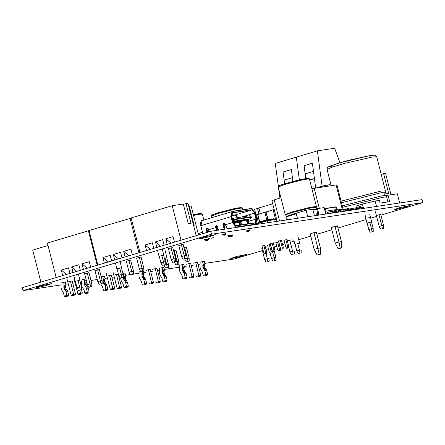 <?xml version="1.0" encoding="UTF-8"?>
<svg xmlns="http://www.w3.org/2000/svg" width="445" height="445" viewBox="0 0 445 445"><rect width="100%" height="100%" fill="white"/><g stroke="black" fill="none" stroke-linecap="round" stroke-linejoin="round"><path stroke-width="0.67" d="M380.92 215.13L422.75 202.614L211.509 234.248L210.752 231.278L22.25 287.665L23.006 290.635L61.238 284.911M211.509 234.248L23.006 290.635M65.854 284.216L68.241 283.86M72.741 283.187L75.083 282.836M80.239 282.063L81.763 281.835M90.975 280.456L97.249 279.516M105.02 278.353L107.401 277.997M111.906 277.324L114.243 276.974M118.748 276.3L119.216 276.228M125.546 275.283L130.335 274.565M133.5 274.087L139.19 273.236M143.807 272.546L146.188 272.19M150.688 271.517L153.03 271.166M157.53 270.493L159.716 270.165M164.333 269.47L179.685 267.172M184.308 266.483L186.689 266.127M191.189 265.454L193.531 265.103M198.031 264.425L200.211 264.102M204.828 263.407L234.248 259.001L262.4 250.58M422.75 202.614L421.993 199.649L210.752 231.278M266.711 249.295L268.424 248.777M274.309 247.019L276.712 246.302M282.597 244.539L285 243.821M291.964 241.741L294.073 241.107M298.74 239.71L310.794 236.106M316.901 234.281L331.842 229.809M337.95 227.985L366.074 219.569M370.741 218.172L376.609 216.415M200.656 238.715L199.343 238.759L204.934 236.807L215.241 234.704L209.645 236.657L200.667 238.715L200.517 238.164L200.667 238.715M222.361 234.554L226.071 233.508M204.572 239.922L209.289 238.526M178.784 245.54L183.14 244.444M168.427 248.638L172.782 247.542M213.822 237.741L211.125 238.325L213.822 237.741M246.007 231.011L249.712 229.965M230.132 235.299L227.434 235.883L230.132 235.299M173.556 250.585L175.975 250.162M228.218 236.378L232.93 234.988M183.918 247.487L186.338 247.064M136.654 258.128L141.009 257.026M126.291 261.226L130.646 260.125M94.98 270.61L99.335 269.514M84.622 273.708L88.978 272.613M81.552 279.95L85.918 278.793M107.034 276.134L111.339 275.099M101.187 276.779L104.497 276.128M37.224 287.603L35.912 287.648L41.507 285.696L51.815 283.593L46.219 285.545L37.241 287.603L37.085 287.053M61.048 283.02L65.332 281.991M74.71 280.973L75.083 280.789M67.868 281.997L72.173 280.962M270.338 243.576L273.241 242.837M284.094 240.278L287.003 239.538M278.626 241.095L281.529 240.356M262.049 246.052L264.953 245.312M275.811 242.753L278.809 241.819M267.523 245.234L270.521 244.294M395.466 209.545L394.153 209.589L399.749 207.637L410.051 205.534L404.461 207.487L395.477 209.545L395.327 208.994L395.477 209.545M376.37 215.463L380.731 214.379M366.886 218.2L370.457 217.41M331.303 227.679L334.456 226.477L337.477 226.132M310.254 233.975L313.408 232.774L316.428 232.429M287.32 240.778L291.358 239.844M145.821 270.326L150.121 269.286M159.505 268.279L163.805 267.239M152.663 269.303L156.963 268.263M113.876 275.11L118.181 274.07M138.996 271.344L140.37 270.855M122.876 273.38L125.017 273.046M186.321 264.263L190.621 263.223M261.882 248.544L262.589 248.165M265.498 247.448L266.11 247.398M193.158 263.234L197.463 262.2M179.496 265.281L183.779 264.252M232.034 258.434L230.721 258.478L236.317 256.526L246.625 254.423L241.029 256.376L232.051 258.434L231.895 257.883L232.051 258.434M200 262.211L204.305 261.176M175.836 264.92L178.829 264.208L175.836 264.92L174.429 262.277L177.06 261.488L174.24 250.413M177.638 264.386L177.06 261.488L178.801 261.232L175.959 250.084M174.429 262.277L174.351 261.971M178.801 261.232L178.829 264.208M165.473 268.024L168.466 267.306L165.473 268.024L164.071 265.376L166.703 264.591L165.017 257.978M167.276 267.484L166.703 264.591L168.438 264.33L166.73 257.633M164.071 265.376L163.994 265.07M168.438 264.33L168.466 267.306M198.531 234.932L191.139 205.935L188.719 206.374M189.22 206.224L194.276 226.043L193.753 226.121M166.764 257.75L164.339 258.144M186.194 261.821L189.186 261.104L186.194 261.821L184.786 259.179L187.417 258.389L184.597 247.314M187.996 261.282L187.417 258.389L189.158 258.133L186.316 246.986M184.786 259.179L184.708 258.873M189.158 258.133L189.186 261.104M329.89 184.975L330.997 184.809L329.89 184.975M322.197 187.022L322.08 186.143L329.801 184.614L330.112 185.838M327.064 185.025L327.375 186.244M339.947 162.725L334.618 148.257L317.38 150.838L322.074 186.143L316.095 187.935L324.85 185.726L325.072 186.589M305.821 178.606L304.102 165.712L312.39 163.232L304.102 165.712L305.187 173.867L313.475 171.386L312.39 163.232L315.683 187.996M278.32 186.288L275.277 163.432L296.331 157.135L299.351 179.886L296.331 157.135L317.38 150.838M306.377 178.523L305.187 173.867M314.42 178.478L309.659 179.902M314.437 178.617L309.692 180.036M334.974 226.349L338.968 242.008L335.241 243.12L338.128 248.738L339.496 248.533L341.571 247.915L340.203 248.115L338.968 242.008L341.432 241.635L337.399 225.826M340.203 248.115L338.128 248.738M341.571 247.915L341.432 241.635M335.241 243.12L331.236 227.428M284.616 183.757L283.053 172.009L291.341 169.528L283.053 172.009L284.138 180.164L292.426 177.683L291.341 169.528L292.927 181.443M278.692 189.108L279.883 198.07M285.022 183.635L284.138 180.164M313.925 232.646L317.919 248.304L314.187 249.417L317.079 255.035L318.448 254.829L320.522 254.212L319.154 254.412L317.919 248.304L320.378 247.932L316.351 232.123M319.154 254.412L317.079 255.035M320.522 254.212L320.378 247.932M314.187 249.417L310.187 233.725M257.827 224.23L257.388 224.297L257.371 223.763M257.494 224.23L257.366 223.735L267.106 220.826L275.967 219.452L276.267 221.465M268.335 222.656L267.623 220.698M267.745 221.198L267.234 221.321L267.106 220.826M267.234 221.321L266.922 221.415L267.278 222.812M267.951 221.165L266.922 221.415M267.868 220.664L275.188 219.502M267.851 220.598L266.499 221.004M258.295 223.462L266.477 220.931M258.272 223.384L257.839 223.596M266.065 253.834L267.312 258.734L264.68 259.518L261.849 248.416M267.884 261.627L267.312 258.734L269.047 258.473L269.075 261.449L266.082 262.166L269.075 261.449M264.68 259.518L266.082 262.166M255.814 214.084L255.575 213.316M272.468 251.097L274.153 257.705L271.522 258.495L270.193 253.272M274.726 260.598L272.924 261.137L275.917 260.42L274.726 260.598L274.153 257.705L275.889 257.449L274.337 251.358M271.522 258.495L272.924 261.137M275.917 260.42L275.889 257.449M256.025 214.907L254.579 209.233L258.957 208.143M257.477 208.366L258.923 214.039M272.551 251.075L272.129 251.175M289.745 240.111L292.565 251.175L289.934 251.965L288.672 247.019M293.138 254.073L292.565 251.175L294.301 250.919L294.329 253.895L291.336 254.607L294.329 253.895M289.934 251.965L291.336 254.607M297.722 243.543L299.407 250.151L296.776 250.941L295.085 244.311M299.98 253.044L299.407 250.151L301.143 249.895L301.17 252.866L298.178 253.583L301.17 252.866M296.776 250.941L298.178 253.583M260.353 213.611L258.907 207.937L272.729 203.804M299.468 243.315L295.113 244.427M284.049 240.1L285.801 246.964L286.658 248.327L287.754 248.165L288.621 247.904L288.716 246.257L287.62 246.424L285.879 239.594M288.621 247.904L287.526 248.065L287.62 246.424M286.658 248.327L287.526 248.065M288.716 246.257L286.958 239.36M275.767 242.581L277.513 249.445L278.375 250.808L279.466 250.641L280.333 250.385L280.428 248.738L279.332 248.9L277.591 242.074M280.333 250.385L279.243 250.546L279.332 248.9M278.375 250.808L279.243 250.546M280.428 248.738L278.67 241.841M267.478 245.062L269.225 251.926L270.087 253.283L271.183 253.122L272.051 252.86L272.14 251.219L271.044 251.381L269.308 244.555M272.051 252.86L270.955 253.027L271.044 251.381M270.087 253.283L270.955 253.027M272.14 251.219L270.382 244.322M274.226 209.673L273.174 209.923L275.616 219.502M266.188 211.87L265.921 212.154L267.829 219.646L265.921 212.154L273.163 209.779L266.132 212.031L268.062 219.608M274.087 209.562L273.169 209.779L274.192 209.545L277.179 221.332M266.216 211.859L273.163 209.779M278.576 240.923L280.328 247.787L281.184 249.144L282.28 248.983L283.148 248.722L283.243 247.075L282.147 247.242L280.406 240.417M283.148 248.722L282.058 248.889L282.147 247.242M281.184 249.144L282.058 248.889M283.243 247.075L281.485 240.183M259.73 221.91L257.844 214.512L264.881 212.259L265.921 212.154L264.886 212.404L266.772 219.802M257.928 214.34L264.875 212.259L257.633 214.635L259.502 221.977L257.633 214.635L257.872 214.373M270.293 243.398L272.04 250.268L272.902 251.625L273.992 251.464L274.86 251.203L274.954 249.556L273.859 249.723L272.118 242.892M274.86 251.203L273.77 251.364L273.859 249.723M272.902 251.625L273.77 251.364M274.954 249.556L273.197 242.659M255.886 215.096L257.633 214.635L256.598 214.885L258.317 222.728M256.593 214.735L257.516 214.518M262.005 245.879L263.752 252.743L264.614 254.106L265.709 253.939L266.577 253.683L266.666 252.037L265.57 252.198L263.835 245.373M266.577 253.683L265.481 253.845L265.57 252.198M264.614 254.106L265.481 253.845M266.666 252.037L264.909 245.139M218.473 212.649L236.946 208.071L241.579 207.62M226.171 210.518L238.943 207.72M198.77 213.678L193.38 214.724L201.401 213.583M256.042 224.058L257.282 223.874M190.594 263.112L193.937 276.234L193.469 277.257L190.438 277.98L193.469 277.257M190.438 277.98L189.531 277.285L193.937 276.234M188.864 263.462L192.262 277.435M183.768 272.507L185.52 272.245L186.11 273.397L184.358 273.658L182.439 270.499L182.472 266.249L184.224 265.982L183.752 264.135M182.472 266.249L182.022 264.486M183.596 279.004L186.627 278.281L183.596 279.004L182.689 278.314L181.927 275.305L180.003 272.14L179.452 269.97L179.602 266.188M182.283 268.708L184.035 268.446L184.258 267.306L182.506 267.567M182.439 270.499L184.191 270.237L184.069 269.765L182.322 270.032M185.52 272.245L184.786 271.389L183.034 271.656M182.689 278.314L187.095 277.257L186.627 278.281M184.358 273.658L185.42 278.459M186.11 273.397L187.095 277.257M184.224 265.982L184.258 267.306M184.035 268.446L184.069 269.765M184.191 270.237L184.786 271.389M204.294 269.431L206.041 269.169L206.636 270.326L204.884 270.588L202.842 266.956L202.992 263.173L204.744 262.912L204.277 261.065M202.992 263.173L202.547 261.41M204.121 275.933L207.153 275.205L204.121 275.933L203.215 275.238L202.447 272.229L200.528 269.069L199.977 266.9L200.128 263.117M202.809 265.632L204.555 265.37L204.783 264.23L203.031 264.497M202.965 267.423L204.717 267.161L204.594 266.694L202.842 266.956M206.041 269.169L205.306 268.318L203.56 268.58M203.215 275.238L207.62 274.181L207.153 275.205M204.884 270.588L205.946 275.388M206.636 270.326L207.62 274.181M204.744 262.912L204.783 264.23M204.555 265.37L204.594 266.694M204.717 267.161L205.306 268.318M197.435 262.088L200.778 275.205L200.311 276.228L197.28 276.957L200.311 276.228M197.28 276.957L196.373 276.262L200.778 275.205M195.705 262.439L199.104 276.412M150.093 269.175L153.436 282.297L152.969 283.32L149.943 284.043L152.969 283.32M149.943 284.043L149.036 283.354L153.436 282.297M148.363 269.525L151.767 283.498M143.268 278.57L145.02 278.309L145.615 279.46L143.863 279.727L141.938 276.562L141.972 272.312L143.724 272.051L143.501 271.177M141.972 272.312L141.805 271.65M143.101 285.067L146.127 284.344L143.101 285.067L142.194 284.377L141.427 281.368L139.508 278.203L138.951 276.039L139.101 272.257M141.783 274.771L143.535 274.509L143.763 273.369L142.011 273.631M141.938 276.562L143.691 276.3L143.574 275.833L141.822 276.095M145.02 278.309L144.286 277.458L142.534 277.719M142.194 284.377L146.6 283.32L146.127 284.344M143.863 279.727L144.925 284.522M145.615 279.46L146.6 283.32M143.724 272.051L143.763 273.369M143.535 274.509L143.574 275.833M143.691 276.3L144.286 277.458M163.793 275.494L165.546 275.233L166.141 276.389L164.389 276.651L162.464 273.486L162.497 269.236L164.249 268.975L163.777 267.128M162.497 269.236L162.047 267.478M163.627 281.997L166.653 281.268L163.627 281.997L162.72 281.301L161.952 278.292L160.033 275.132L159.477 272.963L159.627 269.18M162.308 271.7L164.06 271.433L164.288 270.299L162.536 270.56M162.464 273.486L164.216 273.224L164.099 272.757L162.347 273.019M165.546 275.233L164.811 274.381L163.059 274.643M162.72 281.301L167.12 280.244L166.653 281.268M164.389 276.651L165.451 281.451M166.141 276.389L167.12 280.244M164.249 268.975L164.288 270.299M164.06 271.433L164.099 272.757M164.216 273.224L164.811 274.381M156.935 268.151L160.278 281.273L159.811 282.297L156.785 283.02L159.811 282.297M156.785 283.02L155.878 282.325L160.278 281.273M155.205 268.502L158.609 282.475M111.306 274.982L114.654 288.104L114.181 289.128L111.155 289.851L114.181 289.128M106.171 273.169L110.249 289.161L114.654 288.104M109.581 275.333L112.98 289.306M111.155 289.851L110.249 289.161M104.48 284.377L106.233 284.116L106.828 285.273L105.076 285.534L103.034 281.902L103.184 278.119L104.937 277.858L104.464 276.006M103.184 278.119L102.739 276.356M102.995 280.578L104.747 280.317L104.975 279.176L103.223 279.438M104.314 290.874L107.34 290.151L104.314 290.874L103.407 290.184L102.639 287.175L100.715 283.999M103.157 282.369L104.909 282.108L104.786 281.641L103.034 281.902M106.233 284.116L105.498 283.265L103.746 283.526M103.407 290.184L107.812 289.128L107.34 290.151M105.076 285.534L106.138 290.329M106.828 285.273L107.812 289.128M104.937 277.858L104.975 279.176M104.747 280.317L104.786 281.641M104.909 282.108L105.498 283.265M125.006 281.301L126.758 281.04L127.353 282.197L125.601 282.458L123.56 278.826L123.71 275.043L125.462 274.782L124.989 272.935M123.71 275.043L123.259 273.286M123.521 277.508L125.273 277.246L125.501 276.106L123.749 276.367M124.839 287.804L127.865 287.075L124.839 287.804L123.933 287.108L123.165 284.105L121.246 280.94L120.601 277.919M123.682 279.299L125.429 279.032L125.312 278.564L123.56 278.826M126.758 281.04L126.024 280.189L124.272 280.45M123.933 287.108L128.338 286.057L127.865 287.075M125.601 282.458L126.664 287.259M127.353 282.197L128.338 286.057M125.462 274.782L125.501 276.106M125.273 277.246L125.312 278.564M125.429 279.032L126.024 280.189M118.148 273.959L121.496 287.081L121.023 288.104L117.997 288.827L121.023 288.104M113.013 272.145L117.091 288.132L121.496 287.081M116.418 274.309L119.822 288.282M117.997 288.827L117.091 288.132M40.895 282.091L32.735 250.068L48.01 245.495M72.146 280.845L75.489 293.967L75.016 294.991L71.99 295.719L75.016 294.991M67.011 279.037L71.083 295.024L75.489 293.967M70.416 281.195L73.814 295.174M71.99 295.719L71.083 295.024M65.32 290.24L67.067 289.979L67.662 291.136L65.91 291.397L63.869 287.765L64.019 283.982L65.771 283.721L65.304 281.869M64.019 283.982L63.574 282.225M65.148 296.743L68.174 296.014L65.148 296.743L64.241 296.047L63.474 293.038L61.555 289.879L61.004 287.709L61.154 283.927M63.83 286.441L65.582 286.18L65.81 285.039L64.058 285.306M63.991 288.232L65.743 287.971L65.621 287.503L63.869 287.765M67.067 289.979L66.333 289.128L64.581 289.389M64.241 296.047L68.647 294.991L68.174 296.014M65.91 291.397L66.973 296.198M67.662 291.136L68.647 294.991M65.771 283.721L65.81 285.039M65.582 286.18L65.621 287.503M65.743 287.971L66.333 289.128M85.841 287.17L87.593 286.908L88.188 288.06L86.436 288.321L84.394 284.694L84.544 280.906L86.297 280.645L85.824 278.798M84.544 280.906L84.099 279.149M85.674 293.667L88.7 292.944L85.674 293.667L84.767 292.977L83.999 289.968L82.08 286.803L81.53 284.633L81.68 280.851M84.355 283.37L86.108 283.109L86.336 281.969L84.583 282.23M84.517 285.162L86.269 284.9L86.146 284.427L84.394 284.694M87.593 286.908L86.858 286.052L85.106 286.319M84.767 292.977L89.172 291.92L88.7 292.944M86.436 288.321L87.498 293.122M88.188 288.06L89.172 291.92M86.297 280.645L86.336 281.969M86.108 283.109L86.146 284.427M86.269 284.9L86.858 286.052M81.468 289.556L82.331 292.944L81.858 293.967L78.832 294.69L81.858 293.967M73.848 278.008L77.925 294L82.331 292.944M79.822 290.246L80.656 294.145M78.832 294.69L77.925 294M356.356 207.737L354.031 208.082M353.625 209.884L353.185 208.154L356.406 207.871M350.326 209.011L353.185 208.154M359.855 208.95L359.276 206.68L360.784 206.458L361.362 208.727M356.551 208.438L356.328 207.565L359.276 206.68M355.844 209.061L355.744 208.683L358.692 207.798L362.169 207.281L362.497 208.555L362.297 207.776L362.992 207.67L363.192 208.455M355.132 209.662L355.038 209.3L358.82 208.293L359.02 209.078L358.692 207.798M358.186 209.2L357.986 208.421M380.586 229.142L383.579 228.424L380.586 229.142L379.179 226.494L381.81 225.71L378.99 214.629M382.389 228.602L381.81 225.71L383.551 225.448L380.709 214.295M379.179 226.494L375.424 211.748M383.551 225.448L383.579 228.424M370.229 232.24L373.222 231.522L370.229 232.24L368.822 229.598L371.453 228.808L369.767 222.194M372.031 231.7L371.453 228.808L373.188 228.546L371.486 221.855M368.822 229.598L367.131 222.962M365.239 215.53L365.061 214.846M373.188 228.546L373.222 231.522M391.01 194.754L385.531 173.255L381.187 174.268M383.612 173.539L388.669 193.358L385.932 193.77L385.448 191.867M371.514 221.972L367.164 223.079M172.638 262.305L175.63 261.588L172.638 262.305L171.236 259.658L173.867 258.873L171.041 247.798M174.44 261.766L173.867 258.873L175.603 258.612L172.766 247.47M171.236 259.658L168.416 248.588M175.603 258.612L175.63 261.588M162.28 265.404L165.273 264.686L162.28 265.404L160.873 262.761L163.51 261.971L161.819 255.358M164.083 264.864L163.51 261.971L165.245 261.71L163.537 255.018M160.873 262.761L159.188 256.125M165.245 261.71L165.273 264.686M139.98 252.448L131.186 217.944L172.209 205.673L183.29 204.016L188.341 223.835L191.077 223.423L186.027 203.604L183.39 204.394M186.027 203.604L187.946 203.321L196.178 235.639M172.209 205.673L181.004 240.178M153.759 248.327L152.351 242.809L145.098 244.978L150.293 249.361M156.863 247.398L155.461 241.88L160.651 246.263M164.116 245.228L162.709 239.71L155.461 241.88M167.225 244.299L165.818 238.781L171.008 243.165M174.473 242.13L173.072 236.612L165.818 238.781M146.505 250.496L145.098 244.978M163.571 255.135L159.215 256.242M183.001 259.207L185.993 258.489L183.001 259.207L181.593 256.559L184.224 255.775L181.404 244.7M184.803 258.667L184.224 255.775L185.965 255.513L183.123 244.366M181.593 256.559L178.773 245.49M185.965 255.513L185.993 258.489M130.507 274.888L133.5 274.17L130.507 274.888L129.1 272.245L131.731 271.456L128.911 260.381M132.31 274.348L131.731 271.456L133.472 271.194L130.63 260.052M129.1 272.245L126.28 261.171M133.472 271.194L133.5 274.17M120.144 277.986L123.137 277.268L120.144 277.986L118.743 275.344L121.374 274.554L119.688 267.94M121.947 277.446L121.374 274.554L123.109 274.292L121.407 267.601M118.743 275.344L117.052 268.713M123.109 274.292L123.137 277.268M97.85 265.053L89.05 230.527L131.219 218.083M130.073 218.256L138.873 252.777M111.628 260.931L110.215 255.391L102.967 257.56L108.174 261.96M114.738 260.002L113.325 254.462L118.537 258.862M121.986 257.833L120.578 252.293L113.325 254.462M125.095 256.899L123.682 251.364L128.894 255.764M132.349 254.729L130.936 249.194L123.682 251.364M104.38 263.101L102.967 257.56M121.435 267.718L117.079 268.83M140.865 271.789L143.857 271.072L140.865 271.789L139.463 269.147L142.094 268.357L139.268 257.282M142.667 271.25L142.094 268.357L143.83 268.096L140.987 256.954M139.463 269.147L136.637 258.072M143.83 268.096L143.857 271.072M88.833 287.375L91.826 286.658L88.833 287.375L87.431 284.728L90.062 283.943L87.237 272.868M90.635 286.836L90.062 283.943L91.798 283.682L88.956 272.535M87.431 284.728L84.606 273.658M91.798 283.682L91.826 286.658M78.476 290.474L81.468 289.756L78.476 290.474L77.068 287.826L79.7 287.042L78.014 280.428M80.278 289.934L79.7 287.042L81.441 286.78L79.733 280.089M77.068 287.826L75.383 281.195M81.441 286.78L81.468 289.756M56.176 277.519L47.381 243.014L89.078 230.643M88.405 230.744L97.199 265.248M69.954 273.397L68.547 267.879L61.293 270.048L66.483 274.432M73.058 272.468L71.656 266.95L76.846 271.333M80.311 270.299L78.904 264.781L71.656 266.95M83.421 269.37L82.014 263.852L87.203 268.235M90.669 267.2L89.267 261.682L82.014 263.852M62.701 275.566L61.293 270.048M79.761 280.205L75.411 281.312M99.196 284.277L102.189 283.56L99.196 284.277L97.789 281.629L100.42 280.845L97.6 269.77M100.998 283.738L100.42 280.845L102.155 280.584L99.318 269.436M97.789 281.629L94.969 270.56M102.155 280.584L102.189 283.56M325.1 211.308L325.445 211.225L326.152 214.001M336.937 209.506L337.06 209.973L336.937 209.506L325.445 211.225L326.141 213.95L327.687 213.717M325.99 211.141L336.392 209.584L335.758 207.109L325.362 208.666L325.99 211.141M325.362 208.666L325.022 208.766M325.022 211.008L325.022 208.46L335.969 206.819L337.599 209.895M338.283 209.817L342.266 209.222L336.075 184.942L336.898 184.914L343.084 209.195L342.266 209.222M311.895 188.674L336.075 184.942M277.196 221.326L271.923 200.639L280.901 197.769M343.084 209.195L338.517 210.752M334.251 207.337L335.969 206.819M316.74 215.408L316.573 214.757L318.347 214.49L318.514 215.141M296.754 218.4L297.405 218.206L296.142 213.25L306.088 210.274L312.791 209.272L314.053 214.229L318.703 213.528L317.441 208.577L316.551 208.844L317.78 213.667M317.441 208.577L324.149 207.57L325.801 214.051M289.695 219.457L289.567 218.951L290.196 218.857L290.324 219.363M289.567 218.951L286.046 220.002M306.088 210.274L307.74 216.754M285.401 183.524L303.874 178.946L308.507 178.495M293.105 181.393L305.871 178.595M376.542 206.452L375.163 201.034L379.407 200.4L380.086 203.076L389.664 201.641L388.023 195.199L386.31 195.711L387.89 201.908M388.023 195.199L397.329 193.809L399.666 202.992M375.163 201.034L362.436 204.088L363.532 208.399M362.436 204.088L356.011 206.007L356.401 207.542M333.338 212.398L333.238 212.015L336.186 211.136L339.663 210.613L339.997 211.926L339.785 211.108L340.481 211.008L340.692 211.82M332.632 213.027L332.532 212.638L335.48 211.753L336.314 211.631L336.52 212.449L336.186 211.136M335.686 212.571L335.48 211.753M337.355 212.321L336.765 210.018L338.278 209.795L338.862 212.093M334.045 211.776L333.822 210.902L336.765 210.018M237.708 217.533L235.038 214.963L231.534 215.491L235.016 214.968L251.67 209.984L232.407 212.91M235.077 214.963L236.367 215.513M233.519 223.39L236.078 222.989M224.007 224.82L225.02 224.664M223.868 224.274L224.847 223.98M232.985 221.543L235.216 221.176L233.058 221.821M233.219 222.467L240.879 220.275L233.258 222.611M233.169 222.278L239.51 220.481L233.208 222.422M233.942 222.862L244.984 219.663L233.942 222.862M233.325 222.845L243.615 219.869L233.369 222.984M233.124 222.088L238.142 220.687L233.158 222.233M233.269 222.656L242.247 220.075L233.314 222.8M236.885 222.422L248.883 219.079L236.885 222.422M236.896 222.472L247.242 219.324M247.253 219.374L248.894 219.129M233.286 222.706L241.563 220.175M241.574 220.225L242.258 220.125M233.136 222.138L237.458 220.792M237.469 220.837L238.153 220.737M233.341 222.895L242.931 219.969M242.942 220.019L243.626 219.919M233.953 222.912L244.299 219.763M244.311 219.813L244.995 219.713M233.186 222.328L238.826 220.587M238.837 220.637L239.521 220.531M233.23 222.517L240.194 220.381M240.205 220.431L240.89 220.325M223.88 224.325L224.859 224.03M232.996 221.593L233.558 221.376M224.92 224.258L223.907 224.419M233.569 221.421L235.216 221.176M345.659 209.278L343.751 209.562M343.362 211.419L342.906 209.634L345.693 209.411M339.579 210.63L342.906 209.634M331.581 211.386L333.856 211.041M333.889 211.18L330.735 211.458L331.186 213.244M330.735 211.458L327.364 212.465L327.698 213.767M349.158 210.552L348.58 208.288L350.087 208.06L350.666 210.329M345.854 210.04L345.632 209.167L348.58 208.288M345.148 210.663L345.047 210.285L347.996 209.4L351.472 208.883L351.8 210.157L351.6 209.378L352.295 209.272L352.496 210.057M344.436 211.258L344.341 210.902L348.124 209.895L348.324 210.68L347.996 209.4M347.489 210.802L347.289 210.023M250.846 216.709L250.969 217.205L250.846 216.709L234.426 219.168L234.554 219.663L250.969 217.205L249.617 215.753L251.019 216.404L251.236 217.816L250.402 218.706L236.017 223.017M250.969 217.205L250.251 218.751L251.303 217.366L250.707 216.059L249.495 215.781M37.241 287.603L37.096 287.047M198.181 233.569L202.436 232.296L198.181 233.569M202.458 232.379L198.203 233.653M275.066 219.518L274.548 219.085M267.745 220.62L267.206 220.153L274.526 219.007L275.144 219.507M266.527 220.915L266.655 220.286L267.189 220.103L274.526 219.007L274.131 218.701L266.8 219.797L267.189 220.103L258.45 222.739L266.644 220.236L266.8 219.797L258.539 222.266L258.328 222.778M258.322 223.368L258.45 222.739L258.011 223.468M258.339 222.806L258.539 222.266L266.727 219.819M274.532 219.035L274.131 218.701L266.839 219.797M265.815 212.037L264.875 212.259M218.25 213.45L211.23 216.148L211.28 215.591L212.098 214.879L218.439 212.654L234.142 208.638L241.374 207.476L242.514 208.177L240.2 208.215L234.17 209.361L218.25 213.45M193.38 214.724L201.201 213.439L202.336 214.134L199.894 214.195L193.553 215.413M276.69 219.813L276.078 219.874L276.695 219.813L277.085 221.343L276.69 219.813L276.084 219.902M314.181 188.218L319.299 208.299M274.153 199.788L279.555 220.976M278.164 187.022L278.509 186.088L281.307 184.836L293.338 181.338L305.626 178.634L308.302 178.356L309.286 178.74L309.442 179.051L307.128 179.096L301.098 180.236L285.184 184.33L278.164 187.022L285.195 214.618L292.215 211.92L308.129 207.826L314.164 206.686L316.473 206.641L316.289 207.42L314.554 207.292L308.73 208.355L292.532 212.493L287.12 214.295L285.729 215.208L286.252 215.831L286.091 216.626L292.938 214.084L299.285 212.31M296.264 213.745L287.709 216.426L285.907 217.405L286.091 216.626M311.422 209.478L316.612 208.822L316.128 208.215L316.289 207.42M316.668 209.306L312.924 209.79M341.031 201.14L381.315 191.027L385.426 190.894L385.025 192.78L381.087 192.757L341.449 202.764M372.637 156.963L344.58 163.393L331.814 167.259L327.092 169.484L327.286 167.915L328.238 166.919L340.214 162.642L350.91 159.727L370.674 155.427L374.473 155.121L375.808 155.539L376.743 156.829L372.637 156.963M332.348 166.881L329.033 166.541L338.823 163.059L370.474 155.477M386.616 196.912L382.895 197.218L342.611 207.331M342.238 205.863L381.877 195.856L385.754 195.622L384.719 194.37L385.025 192.78M213.25 237.853L212.704 237.936M229.069 235.483L228.519 235.566M232.952 218.273L232.207 218.495L233.197 218.211L234.426 219.168M228.163 236.167L229.881 236.896L230.916 236.584L232.045 235.005M239.115 222.784L239.332 222.022M240.417 221.699L241.068 222.511L241.663 224.859M245.979 230.838L247.698 231.567L248.827 229.993M247.42 223.996L246.619 220.848L246.786 219.791M247.876 219.468L248.777 221.271L248.85 223.785L248.711 221.298L255.986 219.112L254.473 213.166L242.052 216.882M234.754 225.292L235.961 225.715L255.119 222.978L236.123 225.826L233.202 222.506L231.689 216.559L232.763 212.643L251.759 209.801L254.679 213.122L256.192 219.062L255.119 222.978M202.809 233.653L200.784 225.71L200.739 222.049M256.899 222.622L255.335 224.358L236.34 227.2L232.34 222.656L225.131 224.814L227.434 228.78M236.429 227.011L255.419 224.169L256.848 218.968L255.335 213.022L251.453 208.61L232.462 211.458L231.033 216.659L232.546 222.606L236.429 227.011L234.693 227.695M232.546 222.606L230.827 216.709L232.095 211.392L251.453 208.61M255.419 224.169L253.683 224.847M206.958 232.412L206.191 229.409L206.853 227.985L208.305 228.78L209.289 231.717M216.965 230.349L215.769 227.612L208.488 229.798L208.238 228.802L209.222 231.734M218.1 230.176L216.376 226.472L215.719 226.572L215.769 227.612L215.513 226.622L216.175 225.198L217.421 226.054L218.456 230.126M222.339 234.382L224.052 235.105L225.181 233.536M224.213 229.264L222.973 224.391L223.635 222.967L224.881 223.818L225.131 224.814L224.836 223.846L223.857 223.079L223.179 224.341L224.425 229.231M231.033 216.659L200.829 225.682L202.853 233.642M204.516 239.71L206.235 240.434L207.27 240.128L208.405 238.548M251.325 208.494L253.149 209.211M254.985 222.867L256.192 219.062M254.679 213.122L251.759 209.801M232.763 212.643L231.617 213.928M202.303 220.32L200.784 225.71M227.278 228.647L225.092 224.836M215.975 227.562L217.199 230.31M209.25 231.728L208.516 229.792M240.484 225.037L240.022 222.934L239.365 223.034L239.805 225.137M248.733 221.287L248.482 220.303L247.654 219.535L248.521 220.281M225.081 229.131L223.835 224.241L222.973 224.391M218.412 230.132L217.421 226.054M207.793 232.162L207.053 229.264L206.397 229.364L207.159 232.351M208.049 240.167L206.358 240.573L208.049 240.167L209.278 238.297L208.9 239.555L208.049 240.167M248.288 223.868L247.481 220.703L246.825 220.803L247.631 223.963M241.618 224.864L241.023 222.539L240.194 221.766L241.023 222.539M229.881 236.896L231.695 236.623L229.798 237.079L228.107 236.184M248.065 231.667L249.701 229.776M249.044 229.937L247.821 231.7L245.924 230.855M225.398 233.475L224.174 235.244L222.278 234.398M224.425 235.205L226.06 233.314M206.235 240.434L204.461 239.727M206.608 240.534L207.025 240.472M208.616 238.481L207.27 240.128M230.249 236.996L228.085 236.189M230.666 236.935L231.7 236.623L232.924 234.76M232.262 234.943L230.916 236.584M207.815 232.157L207.053 229.264L207.554 228.051L207.059 229.275M206.853 227.985L206.191 229.409M208.26 228.791L207.059 227.923M247.17 219.68L246.619 220.848M248.31 223.863L247.481 220.703L247.837 219.574L247.481 220.714M239.71 221.91L239.188 223.073M240.022 222.934L240.378 221.805L240.011 222.6L240.272 223.924M217.377 226.066L216.298 225.331L215.513 226.622M216.376 226.472L216.732 225.342L216.365 226.143L216.632 227.467L218.156 230.171M223.835 224.241L224.191 223.112L223.835 224.241L225.109 229.131M240.278 223.935L240.511 225.031M239.571 225.17L239.616 224.024M241.068 222.511L241.591 224.87M248.482 220.303L248.794 223.791M208.305 228.78L207.281 228.04M256.848 218.968L256.865 222.862L256.209 223.918L253.789 224.836M256.876 218.968L255.335 213.033M202.787 233.658L200.762 225.71L200.506 223.09L201.429 220.753L232.462 211.458M232.535 212.866L231.956 213.305L231.522 214.802L233.23 222.506L234.187 224.603L236.123 225.826M209.033 231.35L207.709 231.745M216.426 225.782L216.849 227.434L218.362 230.02M239.399 224.058L238.915 222.15M235.283 215.158L231.556 215.714M237.747 217.527L236.334 215.391L235.016 214.968M216.504 227.517L216.849 227.434M234.554 219.663L233.831 221.21L250.251 218.751L235.956 223.028M249.617 215.753L233.013 218.25L233.831 221.21L232.963 221.471M224.825 223.902L223.852 224.197M166.931 257.649L165.034 250.212M299.635 243.209L297.738 235.778M294.918 244.411L293.772 239.916M211.23 216.148L211.581 217.527M242.514 208.177L242.914 209.756M202.336 214.134L203.793 219.858M366.964 223.067L365.072 215.636M371.681 221.866L369.789 214.434M159.021 256.231L157.53 250.39M163.738 255.03L162.197 248.994M116.885 268.813L115.4 262.995M121.602 267.612L120.067 261.599M75.216 281.301L73.725 275.461M79.928 280.1L78.392 274.064M285.195 214.618L285.729 215.208M285.907 217.405L286.53 219.858M309.442 179.051L316.473 206.641M327.092 169.484L331.214 185.671M376.743 156.829L385.426 190.894M386.399 196.056L385.754 195.622M213.455 237.786L212.015 237.997L213.861 237.535M229.275 235.422L227.962 235.666L229.637 235.21M249.728 229.77L249.328 230.994L248.482 231.6L247.615 231.745L245.901 230.86M222.261 234.404L223.974 235.288L224.836 235.144L225.682 234.532L226.082 233.308M204.444 239.733L206.157 240.617L208.054 240.161M216.398 225.309L217.355 226.077L218.389 230.132M227.378 228.786L224.814 223.846L223.857 223.079M231.7 236.623L232.546 236.011L232.946 234.749M255.358 213.022L251.308 208.499L232.318 211.342M255.096 222.839L235.978 225.71M239.616 225.164L238.954 222.138"/></g></svg>
